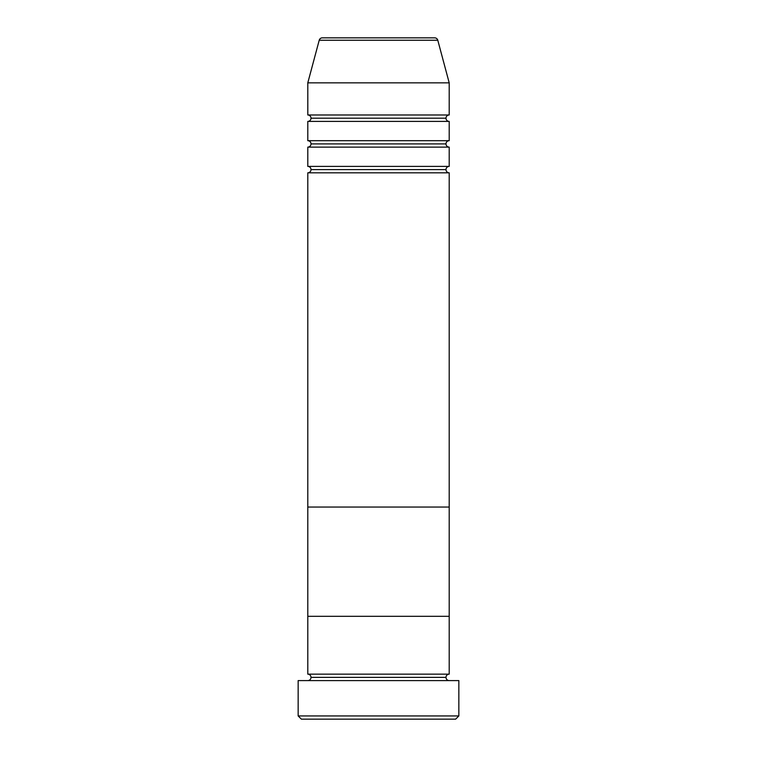 <?xml version="1.0" encoding="UTF-8"?>
<svg xmlns="http://www.w3.org/2000/svg" width="757" height="757" viewBox="0 0 757 757"><rect width="100%" height="100%" fill="white"/><g stroke="black" fill="none" stroke-linecap="round" stroke-linejoin="round"><path stroke-width="1.14" d="M298.154 715.933L301.371 719.15L455.629 719.15L458.846 715.933L298.154 715.933L458.846 715.933L458.846 680.59L298.154 680.59L298.154 715.933L298.154 680.59L458.846 680.59L458.846 715.933L455.629 719.15L301.371 719.15L298.154 715.933M311.013 677.373A3.217 3.217 0 0 1 307.796 680.59A3.217 3.217 0 0 0 311.013 677.373A3.217 3.217 0 0 0 307.796 674.156A3.217 3.217 0 0 1 311.013 677.373L445.987 677.373A3.217 3.217 0 0 1 449.204 674.156L449.204 616.312L307.796 616.312L307.796 674.156L449.204 674.156A3.217 3.217 0 0 0 445.987 677.373L311.013 677.373M449.204 680.59A3.217 3.217 0 0 1 445.987 677.373A3.217 3.217 0 0 0 449.204 680.59M307.796 616.312L449.204 616.312L449.204 674.156L307.796 674.156L307.796 616.312L449.204 616.312L449.204 172.823A3.217 3.217 0 0 1 445.987 169.615A3.217 3.217 0 0 1 449.204 166.398L449.204 147.113A3.217 3.217 0 0 1 445.987 143.906A3.217 3.217 0 0 1 449.204 140.688L449.204 121.404A3.217 3.217 0 0 1 445.987 118.196A3.217 3.217 0 0 1 449.204 114.979L449.204 82.844L437.783 40.235A3.217 3.217 0 0 0 434.679 37.85L322.321 37.85A3.217 3.217 0 0 0 319.217 40.235L437.783 40.235L319.217 40.235L307.796 82.844L449.204 82.844L307.796 82.844L307.796 114.979A3.217 3.217 0 0 1 311.013 118.196A3.217 3.217 0 0 1 307.796 121.404L307.796 140.688A3.217 3.217 0 0 1 311.013 143.906A3.217 3.217 0 0 1 307.796 147.113L307.796 166.398A3.217 3.217 0 0 1 311.013 169.615A3.217 3.217 0 0 1 307.796 172.823L307.796 507.048L449.204 507.048L307.796 507.048L449.204 507.048L449.204 616.312L307.796 616.312L307.796 172.823A3.217 3.217 0 0 0 311.013 169.615L445.987 169.615A3.217 3.217 0 0 0 449.204 172.823L307.796 172.823L449.204 172.823L449.204 507.048L307.796 507.048L307.796 616.312M307.796 166.398L449.204 166.398A3.217 3.217 0 0 0 445.987 169.615L311.013 169.615A3.217 3.217 0 0 0 307.796 166.398L307.796 147.113A3.217 3.217 0 0 0 311.013 143.906L445.987 143.906A3.217 3.217 0 0 0 449.204 147.113L307.796 147.113L449.204 147.113L449.204 166.398L307.796 166.398M307.796 114.979L449.204 114.979A3.217 3.217 0 0 0 445.987 118.196A3.217 3.217 0 0 0 449.204 121.404L307.796 121.404A3.217 3.217 0 0 0 311.013 118.196L445.987 118.196L311.013 118.196A3.217 3.217 0 0 0 307.815 114.979L307.796 82.844L319.217 40.235A3.217 3.217 0 0 1 322.321 37.85L434.679 37.85A3.217 3.217 0 0 1 437.783 40.235L449.204 82.844L449.204 114.979L307.796 114.979M307.796 140.688L449.204 140.688A3.217 3.217 0 0 0 445.987 143.906L311.013 143.906A3.217 3.217 0 0 0 307.796 140.688L307.796 121.404L449.204 121.404L449.204 140.688L307.796 140.688"/></g></svg>
